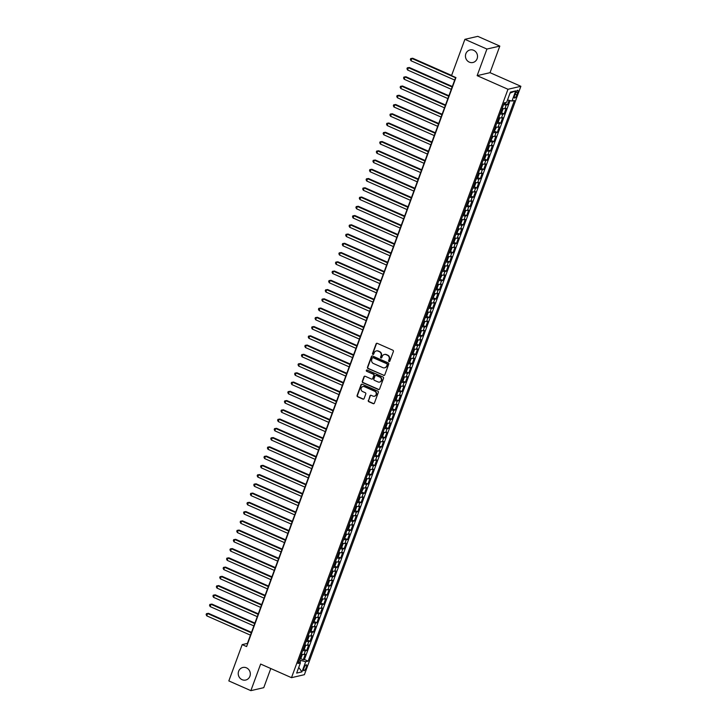 <?xml version="1.0" encoding="UTF-8"?>
<svg xmlns="http://www.w3.org/2000/svg" width="727" height="727" viewBox="0 0 727 727"><rect width="100%" height="100%" fill="white"/><g stroke="black" fill="none" stroke-linecap="round" stroke-linejoin="round"><path stroke-width="1.09" d="M389 361.519A0.691 0.645 -103 0 0 389.836 361.155L393.389 351.505A0.991 0.927 -103 0 0 392.853 350.214L377.286 343.344A0.991 0.927 -103 0 0 376.086 343.862L372.533 353.513A0.691 0.645 -103 0 0 373.296 354.458A0.691 0.645 -103 0 0 373.742 354.049L374.205 352.804A3.162 2.953 -103 0 1 378.04 351.114L379.34 351.686A3.162 2.953 -103 0 1 381.039 355.821L380.575 357.066A0.691 0.645 -103 0 0 381.339 358.011A0.691 0.645 -103 0 0 381.793 357.602L382.248 356.357A3.162 2.953 -103 0 1 386.082 354.667L387.382 355.239A3.162 2.953 -103 0 1 389.081 359.374L388.627 360.619A0.691 0.645 -103 0 0 389 361.519M384.483 354.458A3.162 2.953 -103 0 1 386.437 354.585L387.736 355.158A3.162 2.953 -103 0 1 389.436 359.292L388.972 360.537A0.691 0.645 -103 0 0 389.554 361.492M376.904 343.262A0.991 0.927 -103 0 0 376.432 343.789L372.878 353.431A0.691 0.645 -103 0 0 373.46 354.385M376.441 350.905A3.162 2.953 -103 0 1 378.394 351.041L379.685 351.614A3.162 2.953 -103 0 1 381.384 355.739L380.93 356.984A0.691 0.645 -103 0 0 381.511 357.938M246.453 667.84A6.443 6.025 -103 0 0 238.238 673.166A6.443 6.025 -103 0 0 245.726 680.036A6.443 6.025 -103 0 0 246.453 667.84M473.659 50.299A6.443 6.025 -103 0 0 465.453 55.625A6.443 6.025 -103 0 0 472.932 62.495A6.443 6.025 -103 0 0 473.659 50.299M306.24 667.495A3.226 0.936 113.8 0 0 306.421 664.805A3.226 0.936 113.8 0 0 304.004 668.013A3.226 0.936 113.8 0 0 303.822 670.703A3.226 0.936 113.8 0 0 306.24 667.495M368.289 400.441A0.991 0.927 -103 0 0 368.825 401.731L373.187 403.658A0.991 0.927 -103 0 0 374.387 403.131L378.331 392.416A0.991 0.927 -103 0 0 377.804 391.126L362.228 384.247A0.991 0.927 -103 0 0 361.028 384.774L357.093 395.488A0.991 0.927 -103 0 0 357.62 396.778L362.9 399.114A0.991 0.927 -103 0 0 364.1 398.587L365.781 393.998A0.991 0.927 -103 0 0 365.254 392.707L362.637 391.553A2.644 2.472 -103 0 1 362.937 386.546A2.644 2.472 -103 0 1 364.427 386.691L374.678 391.226A2.644 2.472 -103 0 1 374.378 396.224A2.644 2.472 -103 0 1 372.887 396.079L371.179 395.324A0.991 0.927 -103 0 0 369.979 395.851L368.644 400.359A0.991 0.927 -103 0 0 369.171 401.649L373.542 403.576A0.991 0.927 -103 0 0 373.914 403.658M260.648 664.051L250.86 690.65L228.832 680.917L242.191 644.613L246.598 646.557L455.938 77.589L451.531 75.644L464.898 39.331L486.926 49.054L477.139 75.653L507.982 89.276L291.491 677.673L260.648 664.051M383.583 375.414A0.991 0.927 -103 0 0 384.783 374.887L388.727 364.172A0.991 0.927 -103 0 0 388.191 362.882L372.624 356.012A0.991 0.927 -103 0 0 371.424 356.53L367.48 367.253A0.991 0.927 -103 0 0 368.007 368.544L383.929 375.332A0.991 0.927 -103 0 0 384.31 375.414M383.529 378.294L379.585 389.009A0.991 0.927 -103 0 1 378.385 389.536L362.818 382.656A0.991 0.927 -103 0 1 362.282 381.366L363.973 376.786A0.991 0.927 -103 0 1 365.172 376.259L371.488 379.049A0.991 0.927 -103 0 0 372.687 378.522L373.805 375.477A0.991 0.927 -103 0 0 373.278 374.187L366.699 371.288A0.691 0.645 -103 0 1 366.781 369.979A0.691 0.645 -103 0 1 367.171 370.016L382.993 377.004A0.991 0.927 -103 0 1 383.529 378.294M300.442 658.517L303.268 659.771L305.304 654.218L304.031 654.509L305.395 650.81A4.026 0.818 -159.8 0 1 302.768 650.411M303.85 649.266L306.667 650.511L308.711 644.967L307.439 645.258L308.802 641.559A4.026 0.818 -159.8 0 1 306.167 641.159M307.248 640.014L310.075 641.259L312.11 635.716L310.838 636.007L312.201 632.308A4.026 0.818 -159.8 0 1 309.575 631.908M310.656 630.763L313.473 632.008L315.518 626.465L314.246 626.756L315.609 623.057A4.026 0.818 -159.8 0 1 312.983 622.657M314.055 621.512L316.881 622.757L318.926 617.214L317.654 617.505L319.008 613.806A4.026 0.818 -159.8 0 1 316.381 613.406M317.463 612.261L320.28 613.506L322.325 607.954L321.052 608.254L322.415 604.555A4.026 0.818 -159.8 0 1 319.789 604.155M320.861 603.01L323.688 604.255L325.732 598.703L324.46 599.003L325.823 595.304A4.026 0.818 -159.8 0 1 323.188 594.904M324.269 593.759L327.095 595.004L329.131 589.452L327.859 589.751L329.222 586.044A4.026 0.818 -159.8 0 1 326.596 585.653M327.668 584.508L330.494 585.753L332.539 580.201L331.267 580.5L332.63 576.793A4.026 0.818 -159.8 0 1 329.994 576.402M331.076 575.257L333.902 576.502L335.938 570.949L334.665 571.249L336.028 567.542A4.026 0.818 -159.8 0 1 333.402 567.151M334.484 566.006L337.301 567.251L339.345 561.698L338.073 561.998L339.436 558.291A4.026 0.818 -159.8 0 1 336.81 557.9M337.882 556.755L340.709 558L342.753 552.447L341.481 552.738L342.835 549.039A4.026 0.818 -159.8 0 1 340.209 548.649M341.29 547.504L344.107 548.749L346.152 543.196L344.88 543.487L346.243 539.788A4.026 0.818 -159.8 0 1 343.617 539.398M344.689 538.253L347.515 539.498L349.56 533.945L348.288 534.236L349.651 530.537A4.026 0.818 -159.8 0 1 347.015 530.147M348.097 529.002L350.914 530.247L352.958 524.694L351.686 524.985L353.049 521.286A4.026 0.818 -159.8 0 1 350.423 520.895M351.495 519.75L354.322 520.995L356.366 515.443L355.094 515.734L356.457 512.035A4.026 0.818 -159.8 0 1 353.822 511.644M354.903 510.499L357.729 511.744L359.765 506.192L358.493 506.483L359.856 502.784A4.026 0.818 -159.8 0 1 357.23 502.393M358.311 501.248L361.128 502.493L363.173 496.941L361.901 497.232L363.264 493.533A4.026 0.818 -159.8 0 1 360.637 493.133M361.71 491.997L364.536 493.242L366.581 487.69L365.308 487.981L366.662 484.282A4.026 0.818 -159.8 0 1 364.036 483.882M365.118 482.737L367.935 483.991L369.979 478.439L368.707 478.729L370.07 475.031A4.026 0.818 -159.8 0 1 367.444 474.631M368.516 473.486L371.343 474.74L373.387 469.188L372.115 469.478L373.478 465.78A4.026 0.818 -159.8 0 1 370.843 465.38M371.924 464.235L374.741 465.489L376.786 459.937L375.514 460.227L376.877 456.529A4.026 0.818 -159.8 0 1 374.251 456.129M375.323 454.984L378.149 456.229L380.194 450.685L378.921 450.976L380.285 447.278A4.026 0.818 -159.8 0 1 377.649 446.878M378.731 445.733L381.557 446.978L383.592 441.434L382.32 441.725L383.683 438.027A4.026 0.818 -159.8 0 1 381.057 437.627M382.138 436.482L384.956 437.727L387 432.183L385.728 432.474L387.091 428.776A4.026 0.818 -159.8 0 1 384.465 428.376M385.537 427.231L388.363 428.476L390.408 422.923L389.136 423.223L390.49 419.524A4.026 0.818 -159.8 0 1 387.864 419.125M388.945 417.98L391.762 419.225L393.807 413.672L392.535 413.972L393.898 410.273A4.026 0.818 -159.8 0 1 391.271 409.874M392.344 408.728L395.17 409.973L397.215 404.421L395.942 404.721L397.305 401.013A4.026 0.818 -159.8 0 1 394.67 400.622M395.752 399.477L398.569 400.722L400.613 395.17L399.341 395.47L400.704 391.762A4.026 0.818 -159.8 0 1 398.078 391.371M399.15 390.226L401.976 391.471L404.021 385.919L402.749 386.219L404.112 382.511A4.026 0.818 -159.8 0 1 401.477 382.12M402.558 380.975L405.384 382.22L407.42 376.668L406.148 376.968L407.511 373.26A4.026 0.818 -159.8 0 1 404.884 372.869M405.966 371.724L408.783 372.969L410.828 367.417L409.555 367.717L410.919 364.009A4.026 0.818 -159.8 0 1 408.292 363.618M409.365 362.473L412.191 363.718L414.226 358.166L412.963 358.456L414.317 354.758A4.026 0.818 -159.8 0 1 411.691 354.367M412.772 353.222L415.59 354.467L417.634 348.915L416.362 349.205L417.725 345.507A4.026 0.818 -159.8 0 1 415.099 345.116M416.171 343.971L418.997 345.216L421.042 339.663L419.77 339.954L421.133 336.256A4.026 0.818 -159.8 0 1 418.498 335.865M419.579 334.72L422.396 335.965L424.441 330.412L423.169 330.703L424.532 327.005A4.026 0.818 -159.8 0 1 421.905 326.614M422.978 325.469L425.804 326.714L427.849 321.161L426.576 321.452L427.939 317.754A4.026 0.818 -159.8 0 1 425.304 317.363M426.385 316.218L429.212 317.463L431.247 311.91L429.975 312.201L431.338 308.502A4.026 0.818 -159.8 0 1 428.712 308.103M429.793 306.967L432.61 308.212L434.655 302.659L433.383 302.95L434.746 299.251A4.026 0.818 -159.8 0 1 432.12 298.852M433.192 297.707L436.018 298.961L438.054 293.408L436.791 293.699L438.145 290A4.026 0.818 -159.8 0 1 435.518 289.6M436.6 288.455L439.417 289.709L441.462 284.157L440.189 284.448L441.553 280.749A4.026 0.818 -159.8 0 1 438.926 280.349M439.999 279.204L442.825 280.458L444.869 274.906L443.597 275.197L444.96 271.498A4.026 0.818 -159.8 0 1 442.325 271.098M443.406 269.953L446.224 271.198L448.268 265.655L446.996 265.946L448.359 262.247A4.026 0.818 -159.8 0 1 445.733 261.847M446.805 260.702L449.631 261.947L451.676 256.404L450.404 256.695L451.767 252.996A4.026 0.818 -159.8 0 1 449.132 252.596M450.213 251.451L453.039 252.696L455.075 247.153L453.802 247.444L455.166 243.745A4.026 0.818 -159.8 0 1 452.539 243.345M453.621 242.2L456.438 243.445L458.483 237.893L457.21 238.192L458.573 234.494A4.026 0.818 -159.8 0 1 455.947 234.094M457.019 232.949L459.846 234.194L461.881 228.641L460.618 228.941L461.972 225.243A4.026 0.818 -159.8 0 1 459.346 224.843M460.427 223.698L463.244 224.943L465.289 219.39L464.017 219.69L465.38 215.992A4.026 0.818 -159.8 0 1 462.754 215.592M463.826 214.447L466.652 215.692L468.697 210.139L467.425 210.439L468.779 206.732A4.026 0.818 -159.8 0 1 466.152 206.341M467.234 205.196L470.051 206.441L472.096 200.888L470.823 201.188L472.186 197.48A4.026 0.818 -159.8 0 1 469.56 197.09M470.633 195.945L473.459 197.19L475.503 191.637L474.231 191.937L475.594 188.229A4.026 0.818 -159.8 0 1 472.959 187.839M474.04 186.694L476.867 187.939L478.902 182.386L477.63 182.686L478.993 178.978A4.026 0.818 -159.8 0 1 476.367 178.588M477.448 177.443L480.265 178.688L482.31 173.135L481.038 173.426L482.401 169.727A4.026 0.818 -159.8 0 1 479.775 169.336M480.847 168.191L483.673 169.436L485.709 163.884L484.446 164.175L485.8 160.476A4.026 0.818 -159.8 0 1 483.173 160.085M484.255 158.94L487.072 160.185L489.117 154.633L487.844 154.924L489.207 151.225A4.026 0.818 -159.8 0 1 486.581 150.834M487.653 149.689L490.48 150.934L492.524 145.382L491.252 145.673L492.606 141.974A4.026 0.818 -159.8 0 1 489.98 141.583M491.061 140.438L493.878 141.683L495.923 136.131L494.651 136.422L496.014 132.723A4.026 0.818 -159.8 0 1 493.388 132.332M494.46 131.187L497.286 132.432L499.331 126.88L498.059 127.17L499.422 123.472A4.026 0.818 -159.8 0 1 496.786 123.081M497.868 121.936L500.694 123.181L502.73 117.629L501.457 117.919L502.82 114.221A4.026 0.818 -159.8 0 1 500.194 113.821M501.276 112.676L504.093 113.93L506.137 108.378L504.865 108.668A4.026 0.818 -159.8 0 1 502.239 108.278M515.461 93.392L514.707 95.428A3.117 0.909 113.8 0 0 514.525 98.027A3.117 0.909 113.8 0 0 516.87 94.928L517.615 92.892A3.117 0.909 113.8 0 0 517.797 90.284A3.117 0.909 113.8 0 0 515.461 93.392M507.982 89.276L520.877 86.295L304.386 674.692L291.491 677.673M303.268 659.771L304.431 659.498L308.13 661.134L514.407 100.49L511.972 101.053L507.537 99.935M308.13 661.134L305.694 661.697L301.95 671.875L296.652 673.093L300.396 662.915L297.961 663.478L504.238 102.843L506.674 102.28L510.418 92.102L515.716 90.875L511.972 101.053M504.674 103.425L507.501 104.679L506.228 104.97A4.026 0.818 -159.8 0 1 503.602 104.57M504.093 113.93L502.82 114.221M500.694 123.181L499.422 123.472M497.286 132.432L496.014 132.723M493.878 141.683L492.606 141.974M490.48 150.934L489.207 151.225M487.072 160.185L485.8 160.476M483.673 169.436L482.401 169.727M480.265 178.688L478.993 178.978M476.867 187.939L475.594 188.229M473.459 197.19L472.186 197.48M470.051 206.441L468.779 206.732M466.652 215.692L465.38 215.992M463.244 224.943L461.972 225.243M459.846 234.194L458.573 234.494M456.438 243.445L455.166 243.745M453.039 252.696L451.767 252.996M449.631 261.947L448.359 262.247M446.224 271.198L444.96 271.498M442.825 280.458L441.553 280.749M439.417 289.709L438.145 290M436.018 298.961L434.746 299.251M432.61 308.212L431.338 308.502M429.212 317.463L427.939 317.754M425.804 326.714L424.532 327.005M422.396 335.965L421.133 336.256M418.997 345.216L417.725 345.507M415.59 354.467L414.317 354.758M412.191 363.718L410.919 364.009M408.783 372.969L407.511 373.26M405.384 382.22L404.112 382.511M401.976 391.471L400.704 391.762M398.569 400.722L397.305 401.013M395.17 409.973L393.898 410.273M391.762 419.225L390.49 419.524M388.363 428.476L387.091 428.776M384.956 437.727L383.683 438.027M381.557 446.978L380.285 447.278M378.149 456.229L376.877 456.529M374.741 465.489L373.478 465.78M371.343 474.74L370.07 475.031M367.935 483.991L366.662 484.282M364.536 493.242L363.264 493.533M361.128 502.493L359.856 502.784M357.729 511.744L356.457 512.035M354.322 520.995L353.049 521.286M350.914 530.247L349.651 530.537M347.515 539.498L346.243 539.788M344.107 548.749L342.835 549.039M340.709 558L339.436 558.291M337.301 567.251L336.028 567.542M333.902 576.502L332.63 576.793M330.494 585.753L329.222 586.044M327.095 595.004L325.823 595.304M323.688 604.255L322.415 604.555M320.28 613.506L319.008 613.806M316.881 622.757L315.609 623.057M313.473 632.008L312.201 632.308M310.075 641.259L308.802 641.559M306.667 650.511L305.395 650.81M304.431 659.498L510.072 100.58M507.501 104.679L509.1 100.335M299.997 662.57L300.778 660.461L299.306 659.816M477.139 75.653L490.025 72.673L499.812 46.083L486.926 49.054M499.812 46.083L477.784 36.35L464.898 39.331M250.86 690.65L263.756 687.669L270.798 668.531M490.025 72.673L520.877 86.295M455.647 77.453L247.416 643.404L242.191 644.613M498.831 117.529A4.026 0.818 20.2 0 0 501.457 117.919M495.432 126.78A4.026 0.818 20.2 0 0 498.059 127.17M492.025 136.031A4.026 0.818 20.2 0 0 494.651 136.422M488.617 145.282A4.026 0.818 20.2 0 0 491.252 145.673M485.218 154.533A4.026 0.818 20.2 0 0 487.844 154.924M481.81 163.784A4.026 0.818 20.2 0 0 484.446 164.175M478.411 173.035A4.026 0.818 20.2 0 0 481.038 173.426M475.004 182.286A4.026 0.818 20.2 0 0 477.63 182.686M471.605 191.537A4.026 0.818 20.2 0 0 474.231 191.937M468.197 200.788A4.026 0.818 20.2 0 0 470.823 201.188M464.789 210.039A4.026 0.818 20.2 0 0 467.425 210.439M461.391 219.29A4.026 0.818 20.2 0 0 464.017 219.69M457.983 228.542A4.026 0.818 20.2 0 0 460.618 228.941M454.584 237.793A4.026 0.818 20.2 0 0 457.21 238.192M451.176 247.044A4.026 0.818 20.2 0 0 453.802 247.444M447.777 256.295A4.026 0.818 20.2 0 0 450.404 256.695M444.37 265.546A4.026 0.818 20.2 0 0 446.996 265.946M440.962 274.806A4.026 0.818 20.2 0 0 443.597 275.197M437.563 284.057A4.026 0.818 20.2 0 0 440.189 284.448M434.155 293.308A4.026 0.818 20.2 0 0 436.791 293.699M430.757 302.559A4.026 0.818 20.2 0 0 433.383 302.95M427.349 311.81A4.026 0.818 20.2 0 0 429.975 312.201M423.95 321.061A4.026 0.818 20.2 0 0 426.576 321.452M420.542 330.312A4.026 0.818 20.2 0 0 423.169 330.703M417.134 339.564A4.026 0.818 20.2 0 0 419.77 339.954M413.736 348.815A4.026 0.818 20.2 0 0 416.362 349.205M410.328 358.066A4.026 0.818 20.2 0 0 412.963 358.456M406.929 367.317A4.026 0.818 20.2 0 0 409.555 367.717M403.521 376.568A4.026 0.818 20.2 0 0 406.148 376.968M400.123 385.819A4.026 0.818 20.2 0 0 402.749 386.219M396.715 395.07A4.026 0.818 20.2 0 0 399.341 395.47M393.307 404.321A4.026 0.818 20.2 0 0 395.942 404.721M389.908 413.572A4.026 0.818 20.2 0 0 392.535 413.972M386.5 422.823A4.026 0.818 20.2 0 0 389.136 423.223M383.102 432.074A4.026 0.818 20.2 0 0 385.728 432.474M379.694 441.325A4.026 0.818 20.2 0 0 382.32 441.725M376.295 450.576A4.026 0.818 20.2 0 0 378.921 450.976M372.887 459.827A4.026 0.818 20.2 0 0 375.514 460.227M369.48 469.088A4.026 0.818 20.2 0 0 372.115 469.478M366.081 478.339A4.026 0.818 20.2 0 0 368.707 478.729M362.673 487.59A4.026 0.818 20.2 0 0 365.308 487.981M359.274 496.841A4.026 0.818 20.2 0 0 361.901 497.232M355.866 506.092A4.026 0.818 20.2 0 0 358.493 506.483M352.468 515.343A4.026 0.818 20.2 0 0 355.094 515.734M349.06 524.594A4.026 0.818 20.2 0 0 351.686 524.985M345.652 533.845A4.026 0.818 20.2 0 0 348.288 534.236M342.253 543.096A4.026 0.818 20.2 0 0 344.88 543.487M338.846 552.347A4.026 0.818 20.2 0 0 341.481 552.738M335.447 561.598A4.026 0.818 20.2 0 0 338.073 561.998M332.039 570.849A4.026 0.818 20.2 0 0 334.665 571.249M328.64 580.101A4.026 0.818 20.2 0 0 331.267 580.5M325.233 589.352A4.026 0.818 20.2 0 0 327.859 589.751M321.834 598.603A4.026 0.818 20.2 0 0 324.46 599.003M318.426 607.854A4.026 0.818 20.2 0 0 321.052 608.254M315.018 617.105A4.026 0.818 20.2 0 0 317.654 617.505M311.619 626.356A4.026 0.818 20.2 0 0 314.246 626.756M308.212 635.607A4.026 0.818 20.2 0 0 310.838 636.007M304.813 644.858A4.026 0.818 20.2 0 0 307.439 645.258M300.396 662.915L298.715 661.434M301.405 654.118A4.026 0.818 20.2 0 0 304.031 654.509M300.778 660.461L305.694 661.697M510.054 93.101L515.716 90.875M301.95 671.875L298.742 667.422M372.242 355.93A0.991 0.927 -103 0 0 371.77 356.457L367.826 367.171A0.991 0.927 -103 0 0 368.362 368.462L383.929 375.332M387.146 364.636A0.691 0.645 -103 0 0 386.773 363.736L373.105 357.702A0.691 0.645 -103 0 0 372.269 358.066L371.779 359.383A3.162 2.953 -103 0 0 373.478 363.509L382.82 367.635A3.162 2.953 -103 0 0 386.664 365.954L387.491 364.554A0.691 0.645 -103 0 0 387.118 363.654L386.773 363.736M372.896 357.648A0.691 0.645 -103 0 1 373.451 357.62L387.118 363.654M384.774 367.771A3.162 2.953 -103 0 0 387.009 365.872L386.664 365.954M387.491 364.554L387.009 365.872M364.79 376.177A0.991 0.927 -103 0 0 364.318 376.704L362.637 381.293A0.991 0.927 -103 0 0 363.164 382.584L378.731 389.454A0.991 0.927 -103 0 0 379.112 389.536M372.215 379.04A0.991 0.927 -103 0 0 373.033 378.44L374.151 375.396A0.991 0.927 -103 0 0 373.623 374.105L366.699 371.288M366.962 369.961A0.691 0.645 -103 0 0 367.044 371.206M378.04 381.939A2.644 2.472 -103 0 0 381.411 379.758A2.644 2.472 -103 0 0 379.83 377.086L376.213 375.486A0.991 0.927 -103 0 0 375.014 376.013L373.896 379.058A0.991 0.927 -103 0 0 374.423 380.348L378.04 381.939M379.703 382.038A2.644 2.472 -103 0 0 380.176 377.004L379.83 377.086M375.841 375.414A0.991 0.927 -103 0 1 376.568 375.405L380.176 377.004M370.797 395.252A0.991 0.927 -103 0 0 370.325 395.77L368.644 400.359M374.55 396.179A2.644 2.472 -103 0 0 375.023 391.144L374.678 391.226M363.109 386.519A2.644 2.472 -103 0 1 364.772 386.619L375.023 391.144M361.855 384.174A0.991 0.927 -103 0 0 361.383 384.692L357.439 395.415A0.991 0.927 -103 0 0 357.966 396.697L363.246 399.032A0.991 0.927 -103 0 0 363.627 399.105M505.41 102.571L504.32 103.797A2.672 0.545 -159.8 0 1 503.884 103.807M451.612 75.426L412.709 58.251L411.845 58.451L410.991 60.759L454.693 80.061M455.538 77.744L411.845 58.451L410.7 58.578L412.709 58.251M410.991 60.759L410.364 59.505L410.7 58.578M500.476 113.058A2.672 0.545 -159.8 0 0 500.912 113.049L501.957 111.967L502.975 109.186L502.621 108.423A2.672 0.545 -159.8 0 1 502.175 108.432M452.321 86.495L409.31 67.502L408.438 67.702L407.583 70.01L451.285 89.312M501.121 111.304A2.672 0.545 20.2 0 0 501.194 111.304L501.603 110.195A2.672 0.545 -159.8 0 1 501.53 110.195M452.139 86.995L408.438 67.702L407.302 67.829L409.31 67.502M407.583 70.01L406.956 68.756L407.302 67.829M497.068 122.309A2.672 0.545 -159.8 0 0 497.513 122.3L498.549 121.218L499.567 118.437L499.222 117.701A2.672 0.545 -159.8 0 1 498.777 117.683M497.541 122.272L498.94 117.556M448.922 95.746L405.902 76.753L405.03 76.953L404.185 79.261L447.877 98.563M497.786 120.555L497.722 120.528A2.672 0.545 20.2 0 0 497.786 120.555L498.195 119.446A2.672 0.545 -159.8 0 1 498.131 119.446M448.732 96.246L405.03 76.953L403.894 77.08L405.902 76.753M404.185 79.261L403.558 78.007L403.894 77.08M493.669 131.56A2.672 0.545 -159.8 0 0 494.106 131.551L496.168 127.698L495.814 126.925A2.672 0.545 -159.8 0 1 495.369 126.934M445.515 104.997L402.504 86.004L401.631 86.204L400.777 88.512L444.479 107.814M494.315 129.806A2.672 0.545 20.2 0 0 494.387 129.806L494.796 128.697A2.672 0.545 -159.8 0 1 494.723 128.697M445.333 105.497L401.631 86.204L400.486 86.331L402.504 86.004M400.777 88.512L400.15 87.258L400.486 86.331M490.262 140.811A2.672 0.545 -159.8 0 0 490.707 140.811L492.761 136.949L492.406 136.176A2.672 0.545 -159.8 0 1 491.97 136.185M442.107 114.248L399.096 95.255L398.223 95.455L397.378 97.763L441.071 117.065M490.979 139.057L490.916 139.03A2.672 0.545 20.2 0 0 490.979 139.057L491.388 137.948A2.672 0.545 -159.8 0 1 491.316 137.948M441.925 114.748L398.223 95.455L397.087 95.582L399.096 95.255M397.378 97.763L396.742 96.509L397.087 95.582M486.863 150.062A2.672 0.545 -159.8 0 0 487.299 150.062L488.335 148.971L489.362 146.2L489.007 145.455A2.672 0.545 -159.8 0 1 488.562 145.436M487.326 150.035L488.735 145.309M438.708 123.499L395.697 104.506L394.825 104.706L393.97 107.014L437.672 126.316M487.508 148.308A2.672 0.545 20.2 0 0 487.581 148.308L487.99 147.199A2.672 0.545 -159.8 0 1 487.917 147.199M438.517 123.999L394.825 104.706L393.68 104.833L395.697 104.506M393.97 107.014L393.343 105.76L393.68 104.833M483.455 159.313A2.672 0.545 -159.8 0 0 483.9 159.313L484.936 158.222L485.954 155.451L485.6 154.687A2.672 0.545 -159.8 0 1 485.154 154.687M435.3 132.75L392.289 113.757L391.417 113.957L390.563 116.265L434.264 135.567M484.1 157.559A2.672 0.545 20.2 0 0 484.173 157.568L484.582 156.45A2.672 0.545 -159.8 0 1 484.509 156.45M435.119 133.259L391.417 113.957L390.281 114.084L392.289 113.757M390.563 116.265L389.936 115.011L390.281 114.084M480.056 168.564A2.672 0.545 -159.8 0 0 480.492 168.564L481.528 167.474L482.555 164.702L482.201 163.957A2.672 0.545 -159.8 0 1 481.756 163.939M480.52 168.537L481.928 163.811M431.902 142.001L388.881 123.008L388.018 123.208L387.164 125.526L430.866 144.818M480.701 166.81A2.672 0.545 20.2 0 0 480.765 166.819L481.174 165.701A2.672 0.545 -159.8 0 1 481.11 165.701M431.711 142.51L388.018 123.208L386.873 123.336L388.881 123.008M387.164 125.526L386.537 124.262L386.873 123.336M476.648 177.815A2.672 0.545 -159.8 0 0 477.085 177.815L478.13 176.725L479.148 173.953L478.793 173.19A2.672 0.545 -159.8 0 1 478.348 173.19M428.494 151.252L385.483 132.259L384.61 132.459L383.756 134.777L427.458 154.069M477.294 176.061A2.672 0.545 20.2 0 0 477.366 176.07L477.775 174.953A2.672 0.545 -159.8 0 1 477.703 174.953M428.312 151.761L384.61 132.459L383.474 132.587L385.483 132.259M383.756 134.777L383.129 133.514L383.474 132.587M473.241 187.066A2.672 0.545 -159.8 0 0 473.686 187.066L474.722 185.976L475.74 183.204L475.385 182.441A2.672 0.545 -159.8 0 1 474.949 182.441M425.095 160.503L382.075 141.511L381.202 141.71L380.357 144.028L424.05 163.321M473.959 185.321L473.895 185.294A2.672 0.545 20.2 0 0 473.959 185.321L474.367 184.213A2.672 0.545 -159.8 0 1 474.304 184.204M424.904 161.012L381.202 141.71L380.067 141.838L382.075 141.511M380.357 144.028L379.73 142.765L380.067 141.838M469.842 196.326A2.672 0.545 -159.8 0 0 470.278 196.317L471.314 195.227L472.341 192.455L471.996 191.71A2.672 0.545 -159.8 0 1 471.541 191.701M470.305 196.29L471.714 191.574M421.687 169.755L378.676 150.762L377.804 150.962L376.95 153.279L420.651 172.572M470.56 194.572L470.496 194.545A2.672 0.545 20.2 0 0 470.56 194.572L470.969 193.464A2.672 0.545 -159.8 0 1 470.896 193.455M421.506 170.263L377.804 150.962L376.659 151.089L378.676 150.762M376.95 153.279L376.322 152.016L376.659 151.089M466.434 205.577A2.672 0.545 -159.8 0 0 466.879 205.568L467.915 204.478L468.933 201.706L468.579 200.943A2.672 0.545 -159.8 0 1 468.143 200.952M418.279 179.006L375.268 160.013L374.396 160.213L373.551 162.53L417.243 181.823M467.079 203.814A2.672 0.545 20.2 0 0 467.152 203.824L467.561 202.715A2.672 0.545 -159.8 0 1 467.488 202.706M418.098 179.514L374.396 160.213L373.26 160.34L375.268 160.013M373.551 162.53L372.915 161.267L373.26 160.34M463.035 214.828A2.672 0.545 -159.8 0 0 463.472 214.819L464.508 213.729L465.534 210.957L465.18 210.212A2.672 0.545 -159.8 0 1 464.735 210.203M463.499 214.792L464.907 210.076M414.881 188.257L371.87 169.264L370.997 169.464L370.143 171.781L413.845 191.074M463.753 213.075L463.69 213.047A2.672 0.545 20.2 0 0 463.753 213.075L464.162 211.966A2.672 0.545 -159.8 0 1 464.09 211.957M414.69 188.766L370.997 169.464L369.852 169.591L371.87 169.264M370.143 171.781L369.516 170.518L369.852 169.591M459.628 224.08A2.672 0.545 -159.8 0 0 460.073 224.07L461.109 222.98L462.127 220.208L461.781 219.463A2.672 0.545 -159.8 0 1 461.327 219.454M460.091 224.043L461.5 219.327M411.473 197.508L368.462 178.515L367.589 178.715L366.735 181.032L410.437 200.325M460.273 222.317A2.672 0.545 20.2 0 0 460.345 222.326L460.754 221.217A2.672 0.545 -159.8 0 1 460.682 221.208M411.291 198.017L367.589 178.715L366.453 178.842L368.462 178.515M366.735 181.032L366.108 179.769L366.453 178.842M456.229 233.331A2.672 0.545 -159.8 0 0 456.665 233.322L458.728 229.459L458.364 228.696A2.672 0.545 -159.8 0 1 457.928 228.705M408.074 206.759L365.054 187.766L364.191 187.966L363.336 190.283L407.038 209.576M456.938 231.577L456.883 231.549A2.672 0.545 20.2 0 0 456.938 231.577L457.347 230.468A2.672 0.545 -159.8 0 1 457.283 230.459M407.883 207.268L364.191 187.966L363.046 188.093L365.054 187.766M363.336 190.283L362.709 189.02L363.046 188.093M452.821 242.582A2.672 0.545 -159.8 0 0 453.257 242.573L454.302 241.491L455.32 238.71L454.975 237.965A2.672 0.545 -159.8 0 1 454.52 237.956M453.284 242.545L454.693 237.829M404.666 216.019L361.655 197.017L360.783 197.217L359.929 199.534L403.63 218.827M453.539 240.828L453.475 240.801A2.672 0.545 20.2 0 0 453.539 240.828L453.948 239.719A2.672 0.545 -159.8 0 1 453.875 239.71M404.485 216.519L360.783 197.217L359.647 197.344L361.655 197.017M359.929 199.534L359.302 198.271L359.647 197.344M449.413 251.833A2.672 0.545 -159.8 0 0 449.859 251.824L450.894 250.742L451.912 247.962L451.558 247.198A2.672 0.545 -159.8 0 1 451.122 247.207M401.268 225.27L358.247 206.268L357.375 206.468L356.53 208.785L400.232 228.087M450.068 250.07A2.672 0.545 20.2 0 0 450.131 250.079L450.54 248.97A2.672 0.545 -159.8 0 1 450.476 248.961M401.077 225.77L357.375 206.468L356.239 206.595L358.247 206.268M356.53 208.785L355.903 207.522L356.239 206.595M446.014 261.084A2.672 0.545 -159.8 0 0 446.451 261.075L447.487 259.993L448.514 257.213L448.168 256.467A2.672 0.545 -159.8 0 1 447.714 256.458M446.478 261.048L447.887 256.331M397.86 234.521L354.849 215.519L353.976 215.728L353.122 218.036L396.824 237.338M446.732 259.33L446.669 259.303A2.672 0.545 20.2 0 0 446.732 259.33L447.141 258.221A2.672 0.545 -159.8 0 1 447.069 258.212M397.678 235.021L353.976 215.728L352.831 215.855L354.849 215.519M353.122 218.036L352.495 216.773L352.831 215.855M442.607 270.335A2.672 0.545 -159.8 0 0 443.052 270.326L444.088 269.244L445.106 266.464L444.76 265.718A2.672 0.545 -159.8 0 1 444.315 265.709M443.079 270.299L444.479 265.582M394.452 243.772L351.441 224.77L350.568 224.979L349.723 227.287L393.416 246.589M443.252 268.581A2.672 0.545 20.2 0 0 443.325 268.581L443.734 267.472A2.672 0.545 -159.8 0 1 443.661 267.463M394.27 244.272L350.568 224.979L349.433 225.106L351.441 224.77M349.723 227.287L349.087 226.024L349.433 225.106M439.208 279.586A2.672 0.545 -159.8 0 0 439.644 279.577L441.707 275.715L441.344 274.951A2.672 0.545 -159.8 0 1 440.907 274.96M391.053 253.023L348.042 234.021L347.17 234.23L346.316 236.539L390.017 255.84M439.853 277.832A2.672 0.545 20.2 0 0 439.926 277.832L440.335 276.723A2.672 0.545 -159.8 0 1 440.262 276.714M390.862 253.523L347.17 234.23L346.025 234.358L348.042 234.021M346.316 236.539L345.688 235.275L346.025 234.358M435.8 288.837A2.672 0.545 -159.8 0 0 436.245 288.828L437.281 287.747L438.299 284.966L437.945 284.202A2.672 0.545 -159.8 0 1 437.5 284.212M387.645 262.274L344.634 243.281L343.762 243.481L342.908 245.79L386.61 265.091M436.445 287.083A2.672 0.545 20.2 0 0 436.518 287.083L436.927 285.975A2.672 0.545 -159.8 0 1 436.854 285.965M387.464 262.774L343.762 243.481L342.626 243.609L344.634 243.281M342.908 245.79L342.281 244.536L342.626 243.609M432.401 298.088A2.672 0.545 -159.8 0 0 432.838 298.079L434.9 294.217L434.537 293.454A2.672 0.545 -159.8 0 1 434.101 293.463M384.247 271.525L341.227 252.533L340.363 252.732L339.509 255.041L383.211 274.343M433.047 296.334A2.672 0.545 20.2 0 0 433.119 296.334L433.519 295.226A2.672 0.545 -159.8 0 1 433.456 295.217M384.056 272.025L340.363 252.732L339.218 252.86L341.227 252.533M339.509 255.041L338.882 253.787L339.218 252.86M428.994 307.339A2.672 0.545 -159.8 0 0 429.43 307.33L430.475 306.249L431.493 303.468L431.147 302.723A2.672 0.545 -159.8 0 1 430.693 302.714M429.457 307.303L430.866 302.586M380.839 280.776L337.828 261.784L336.955 261.984L336.101 264.292L379.803 283.594M429.712 305.585L429.648 305.558A2.672 0.545 20.2 0 0 429.712 305.585L430.12 304.477A2.672 0.545 -159.8 0 1 430.048 304.477M380.657 281.276L336.955 261.984L335.819 262.111L337.828 261.784M336.101 264.292L335.474 263.038L335.819 262.111M425.586 316.59A2.672 0.545 -159.8 0 0 426.031 316.581L427.067 315.5L428.085 312.728L427.74 311.983A2.672 0.545 -159.8 0 1 427.294 311.965M426.058 316.554L427.458 311.838M377.44 290.028L334.42 271.035L333.548 271.235L332.702 273.543L376.404 292.845M426.24 314.836A2.672 0.545 20.2 0 0 426.304 314.836L426.713 313.728A2.672 0.545 -159.8 0 1 426.649 313.728M377.249 290.527L333.548 271.235L332.412 271.362L334.42 271.035M332.702 273.543L332.075 272.289L332.412 271.362M422.187 325.841A2.672 0.545 -159.8 0 0 422.623 325.832L423.668 324.751L424.686 321.979L424.332 321.207A2.672 0.545 -159.8 0 1 423.886 321.216M374.032 299.279L331.021 280.286L330.149 280.486L329.295 282.794L372.996 302.096M422.832 324.088A2.672 0.545 20.2 0 0 422.905 324.088L423.314 322.979A2.672 0.545 -159.8 0 1 423.241 322.979M373.851 299.778L330.149 280.486L329.004 280.613L331.021 280.286M329.295 282.794L328.668 281.54L329.004 280.613M418.779 335.092A2.672 0.545 -159.8 0 0 419.225 335.092L420.261 334.002L421.278 331.23L420.933 330.485A2.672 0.545 -159.8 0 1 420.488 330.467M419.252 335.065L420.651 330.34M370.625 308.53L327.613 289.537L326.741 289.737L325.896 292.045L369.589 311.347M419.497 333.339L419.434 333.311A2.672 0.545 20.2 0 0 419.497 333.339L419.906 332.23A2.672 0.545 -159.8 0 1 419.833 332.23M370.443 309.03L326.741 289.737L325.605 289.864L327.613 289.537M325.896 292.045L325.26 290.791L325.605 289.864M415.381 344.344A2.672 0.545 -159.8 0 0 415.817 344.344L416.853 343.253L417.88 340.481L417.534 339.736A2.672 0.545 -159.8 0 1 417.08 339.718M415.844 344.316L417.253 339.591M367.226 317.781L324.215 298.788L323.342 298.988L322.488 301.296L366.19 320.598M416.026 342.59A2.672 0.545 20.2 0 0 416.098 342.599L416.507 341.481A2.672 0.545 -159.8 0 1 416.435 341.481M367.035 318.29L323.342 298.988L322.197 299.115L324.215 298.788M322.488 301.296L321.861 300.042L322.197 299.115M411.973 353.595A2.672 0.545 -159.8 0 0 412.418 353.595L413.454 352.504L414.472 349.732L414.117 348.969A2.672 0.545 -159.8 0 1 413.672 348.969M363.818 327.032L320.807 308.039L319.935 308.239L319.08 310.556L362.782 329.849M412.691 351.85L412.627 351.823A2.672 0.545 20.2 0 0 412.691 351.85L413.1 350.732A2.672 0.545 -159.8 0 1 413.027 350.732M363.636 327.541L319.935 308.239L318.799 308.366L320.807 308.039M319.08 310.556L318.453 309.293L318.799 308.366M408.574 362.846A2.672 0.545 -159.8 0 0 409.01 362.846L410.046 361.755L411.073 358.984L410.719 358.238A2.672 0.545 -159.8 0 1 410.273 358.22M409.037 362.818L410.446 358.102M360.419 336.283L317.399 317.29L316.536 317.49L315.682 319.807L359.383 339.1M409.292 361.101L409.228 361.074A2.672 0.545 20.2 0 0 409.292 361.101L409.692 359.983A2.672 0.545 -159.8 0 1 409.628 359.983M360.228 336.792L316.536 317.49L315.391 317.617L317.399 317.29M315.682 319.807L315.055 318.544L315.391 317.617M405.166 372.097A2.672 0.545 -159.8 0 0 405.602 372.097L406.647 371.006L407.665 368.235L407.311 367.471A2.672 0.545 -159.8 0 1 406.866 367.471M357.012 345.534L314 326.541L313.128 326.741L312.274 329.058L355.976 348.351M405.811 370.343A2.672 0.545 20.2 0 0 405.884 370.352L406.293 369.243A2.672 0.545 -159.8 0 1 406.22 369.234M356.83 346.043L313.128 326.741L311.992 326.868L314 326.541M312.274 329.058L311.647 327.795L311.992 326.868M401.758 381.357A2.672 0.545 -159.8 0 0 402.204 381.348L403.24 380.257L404.257 377.486L403.912 376.74A2.672 0.545 -159.8 0 1 403.467 376.731M402.231 381.321L403.63 376.604M353.613 354.785L310.593 335.792L309.72 335.992L308.875 338.309L352.577 357.602M402.413 379.594A2.672 0.545 20.2 0 0 402.476 379.603L402.885 378.494A2.672 0.545 -159.8 0 1 402.822 378.485M353.422 355.294L309.72 335.992L308.584 336.119L310.593 335.792M308.875 338.309L308.248 337.046L308.584 336.119M398.36 390.608A2.672 0.545 -159.8 0 0 398.796 390.599L399.841 389.508L400.859 386.737L400.504 385.973A2.672 0.545 -159.8 0 1 400.059 385.982M350.205 364.036L307.194 345.043L306.321 345.243L305.467 347.561L349.169 366.853M399.005 388.845A2.672 0.545 20.2 0 0 399.078 388.854L399.486 387.745A2.672 0.545 -159.8 0 1 399.414 387.736M350.023 364.545L306.321 345.243L305.176 345.37L307.194 345.043M305.467 347.561L304.84 346.297L305.176 345.37M394.952 399.859A2.672 0.545 -159.8 0 0 395.397 399.85L396.433 398.76L397.451 395.988L397.096 395.224A2.672 0.545 -159.8 0 1 396.66 395.234M346.797 373.287L303.786 354.294L302.914 354.494L302.068 356.812L345.761 376.104M395.597 398.096A2.672 0.545 20.2 0 0 395.67 398.105L396.079 396.997A2.672 0.545 -159.8 0 1 396.006 396.987M346.615 373.796L302.914 354.494L301.778 354.622L303.786 354.294M302.068 356.812L301.432 355.548L301.778 354.622M391.553 409.11A2.672 0.545 -159.8 0 0 391.989 409.101L394.052 405.239L393.689 404.476A2.672 0.545 -159.8 0 1 393.252 404.485M343.398 382.538L300.387 363.545L299.515 363.745L298.661 366.063L342.362 385.355M392.271 407.356L392.207 407.329A2.672 0.545 20.2 0 0 392.271 407.356L392.68 406.248A2.672 0.545 -159.8 0 1 392.607 406.239M343.208 383.047L299.515 363.745L298.37 363.873L300.387 363.545M298.661 366.063L298.034 364.8L298.37 363.873M388.145 418.361A2.672 0.545 -159.8 0 0 388.591 418.352L389.627 417.262L390.644 414.49L390.29 413.727A2.672 0.545 -159.8 0 1 389.845 413.736M339.991 391.789L296.979 372.797L296.107 372.996L295.262 375.314L338.955 394.607M388.791 416.598A2.672 0.545 20.2 0 0 388.863 416.607L389.272 415.499A2.672 0.545 -159.8 0 1 389.199 415.49M339.809 392.298L296.107 372.996L294.971 373.124L296.979 372.797M295.262 375.314L294.626 374.051L294.971 373.124M384.747 427.612A2.672 0.545 -159.8 0 0 385.183 427.603L386.219 426.522L387.246 423.741L386.891 422.996A2.672 0.545 -159.8 0 1 386.446 422.987M385.21 427.576L386.619 422.86M336.592 401.05L293.572 382.048L292.708 382.248L291.854 384.565L335.556 403.858M385.464 425.858L385.401 425.831A2.672 0.545 20.2 0 0 385.464 425.858L385.864 424.75A2.672 0.545 -159.8 0 1 385.801 424.741M336.401 401.549L292.708 382.248L291.563 382.375L293.572 382.048M291.854 384.565L291.227 383.302L291.563 382.375M381.339 436.863A2.672 0.545 -159.8 0 0 381.775 436.854L382.82 435.773L383.838 432.992L383.492 432.247A2.672 0.545 -159.8 0 1 383.038 432.238M381.802 436.827L383.211 432.111M333.184 410.301L290.173 391.299L289.301 391.499L288.446 393.816L332.148 413.118M381.984 435.1A2.672 0.545 20.2 0 0 382.057 435.109L382.466 434.001A2.672 0.545 -159.8 0 1 382.393 433.992M333.002 410.8L289.301 391.499L288.165 391.626L290.173 391.299M288.446 393.816L287.819 392.553L288.165 391.626M377.931 446.114A2.672 0.545 -159.8 0 0 378.376 446.105L379.412 445.024L380.43 442.243L380.076 441.48A2.672 0.545 -159.8 0 1 379.639 441.489M329.785 419.552L286.765 400.55L285.893 400.75L285.048 403.067L328.749 422.369M378.649 444.361L378.594 444.333A2.672 0.545 20.2 0 0 378.649 444.361L379.058 443.252A2.672 0.545 -159.8 0 1 378.994 443.243M329.595 420.052L285.893 400.75L284.757 400.886L286.765 400.55M285.048 403.067L284.421 401.804L284.757 400.886M374.532 455.366A2.672 0.545 -159.8 0 0 374.968 455.356L376.013 454.275L377.031 451.494L376.686 450.749A2.672 0.545 -159.8 0 1 376.232 450.74M374.996 455.329L376.404 450.613M326.378 428.803L283.366 409.801L282.494 410.01L281.64 412.318L325.342 431.62M375.25 453.612L375.187 453.584A2.672 0.545 20.2 0 0 375.25 453.612L375.659 452.503A2.672 0.545 -159.8 0 1 375.586 452.494M326.196 429.303L282.494 410.01L281.349 410.137L283.366 409.801M281.64 412.318L281.013 411.055L281.349 410.137M371.124 464.617A2.672 0.545 -159.8 0 0 371.57 464.608L372.606 463.526L373.623 460.745L373.269 459.982A2.672 0.545 -159.8 0 1 372.833 459.991M322.97 438.054L279.959 419.052L279.086 419.261L278.241 421.569L321.934 440.871M371.779 462.863A2.672 0.545 20.2 0 0 371.842 462.863L372.251 461.754A2.672 0.545 -159.8 0 1 372.179 461.745M322.788 438.554L279.086 419.261L277.95 419.388L279.959 419.052M278.241 421.569L277.605 420.306L277.95 419.388M367.726 473.868A2.672 0.545 -159.8 0 0 368.162 473.859L369.198 472.777L370.225 469.996L369.879 469.251A2.672 0.545 -159.8 0 1 369.425 469.242M368.189 473.831L369.598 469.115M319.571 447.305L276.56 428.312L275.687 428.512L274.833 430.82L318.535 450.122M368.444 472.114L368.38 472.087A2.672 0.545 20.2 0 0 368.444 472.114L368.853 471.005A2.672 0.545 -159.8 0 1 368.78 470.996M319.38 447.805L275.687 428.512L274.542 428.639L276.56 428.312M274.833 430.82L274.206 429.557L274.542 428.639M364.318 483.119A2.672 0.545 -159.8 0 0 364.763 483.11L365.799 482.028L366.817 479.247L366.472 478.502A2.672 0.545 -159.8 0 1 366.017 478.493M364.79 483.082L366.19 478.366M316.163 456.556L273.152 437.563L272.28 437.763L271.435 440.071L315.127 459.373M364.963 481.365A2.672 0.545 20.2 0 0 365.036 481.365L365.445 480.256A2.672 0.545 -159.8 0 1 365.372 480.247M315.981 457.056L272.28 437.763L271.144 437.89L273.152 437.563M271.435 440.071L270.798 438.817L271.144 437.89M360.919 492.37A2.672 0.545 -159.8 0 0 361.355 492.361L363.418 488.499L363.055 487.735A2.672 0.545 -159.8 0 1 362.619 487.744M312.764 465.807L269.744 446.814L268.881 447.014L268.027 449.322L311.729 468.624M361.564 490.616A2.672 0.545 20.2 0 0 361.637 490.616L362.046 489.507A2.672 0.545 -159.8 0 1 361.973 489.507M312.574 466.307L268.881 447.014L267.736 447.141L269.744 446.814M268.027 449.322L267.4 448.068L267.736 447.141M357.511 501.621A2.672 0.545 -159.8 0 0 357.957 501.612L358.993 500.53L360.01 497.759L359.656 496.986A2.672 0.545 -159.8 0 1 359.211 496.995M309.357 475.058L266.346 456.065L265.473 456.265L264.619 458.573L308.321 477.875M358.157 499.867A2.672 0.545 20.2 0 0 358.229 499.867L358.638 498.758A2.672 0.545 -159.8 0 1 358.565 498.758M309.175 475.558L265.473 456.265L264.337 456.392L266.346 456.065M264.619 458.573L263.992 457.319L264.337 456.392M354.104 510.872A2.672 0.545 -159.8 0 0 354.549 510.863L355.585 509.781L356.603 507.01L356.248 506.237A2.672 0.545 -159.8 0 1 355.812 506.246M305.958 484.309L262.938 465.316L262.065 465.516L261.22 467.824L304.922 487.126M354.758 509.118A2.672 0.545 20.2 0 0 354.821 509.118L355.23 508.009A2.672 0.545 -159.8 0 1 355.167 508.009M305.767 484.809L262.065 465.516L260.929 465.643L262.938 465.316M261.22 467.824L260.593 466.57L260.929 465.643M350.705 520.123A2.672 0.545 -159.8 0 0 351.141 520.123L352.186 519.033L353.204 516.261L352.849 515.498A2.672 0.545 -159.8 0 1 352.404 515.498M302.55 493.56L259.539 474.567L258.667 474.767L257.812 477.076L301.514 496.377M351.423 518.369L351.359 518.342A2.672 0.545 20.2 0 0 351.423 518.369L351.832 517.26A2.672 0.545 -159.8 0 1 351.759 517.26M302.368 494.06L258.667 474.767L257.522 474.895L259.539 474.567M257.812 477.076L257.185 475.822L257.522 474.895M347.297 529.374A2.672 0.545 -159.8 0 0 347.742 529.374L348.778 528.284L349.796 525.512L349.451 524.767A2.672 0.545 -159.8 0 1 349.005 524.749M347.77 529.347L349.169 524.621M299.142 502.811L256.131 483.818L255.259 484.018L254.414 486.327L298.106 505.628M347.951 527.62A2.672 0.545 20.2 0 0 348.015 527.629L348.424 526.512A2.672 0.545 -159.8 0 1 348.351 526.512M298.961 503.32L255.259 484.018L254.123 484.146L256.131 483.818M254.414 486.327L253.778 485.073L254.123 484.146M343.898 538.625A2.672 0.545 -159.8 0 0 344.334 538.625L346.397 534.763L346.043 534A2.672 0.545 -159.8 0 1 345.598 534M295.744 512.062L252.732 493.07L251.86 493.269L251.006 495.587L294.708 514.88M344.543 536.871A2.672 0.545 20.2 0 0 344.616 536.88L345.025 535.763A2.672 0.545 -159.8 0 1 344.952 535.763M295.562 512.571L251.86 493.269L250.715 493.397L252.732 493.07M251.006 495.587L250.379 494.324L250.715 493.397M340.49 547.876A2.672 0.545 -159.8 0 0 340.936 547.876L341.972 546.786L342.99 544.014L342.644 543.269A2.672 0.545 -159.8 0 1 342.19 543.251M340.963 547.849L342.362 543.133M292.336 521.314L249.325 502.321L248.452 502.521L247.607 504.838L291.3 524.131M341.208 546.131L341.145 546.104A2.672 0.545 20.2 0 0 341.208 546.131L341.617 545.014A2.672 0.545 -159.8 0 1 341.545 545.014M292.154 521.822L248.452 502.521L247.316 502.648L249.325 502.321M247.607 504.838L246.971 503.575L247.316 502.648M337.092 557.127A2.672 0.545 -159.8 0 0 337.528 557.127L338.564 556.037L339.591 553.265L339.236 552.52A2.672 0.545 -159.8 0 1 338.791 552.502M337.555 557.1L338.964 552.384M288.937 530.565L245.917 511.572L245.054 511.772L244.199 514.089L287.901 533.382M337.737 555.373A2.672 0.545 20.2 0 0 337.81 555.383L338.219 554.274A2.672 0.545 -159.8 0 1 338.146 554.265M288.746 531.073L245.054 511.772L243.908 511.899L245.917 511.572M244.199 514.089L243.572 512.826L243.908 511.899M333.684 566.388A2.672 0.545 -159.8 0 0 334.129 566.378L335.165 565.288L336.183 562.516L335.829 561.753A2.672 0.545 -159.8 0 1 335.383 561.753M285.529 539.816L242.518 520.823L241.646 521.023L240.791 523.34L284.493 542.633M334.402 564.634L334.338 564.606A2.672 0.545 20.2 0 0 334.402 564.634L334.811 563.525A2.672 0.545 -159.8 0 1 334.738 563.516M285.347 540.325L241.646 521.023L240.51 521.15L242.518 520.823M240.791 523.34L240.164 522.077L240.51 521.15M330.285 575.639A2.672 0.545 -159.8 0 0 330.721 575.63L331.757 574.539L332.784 571.767L332.43 571.022A2.672 0.545 -159.8 0 1 331.985 571.013M330.749 575.602L332.148 570.886M282.131 549.067L239.11 530.074L238.238 530.274L237.393 532.591L281.095 551.884M330.994 573.885L330.939 573.857A2.672 0.545 20.2 0 0 330.994 573.885L331.403 572.776A2.672 0.545 -159.8 0 1 331.339 572.767M281.94 549.576L238.238 530.274L237.102 530.401L239.11 530.074M237.393 532.591L236.766 531.328L237.102 530.401M326.877 584.89A2.672 0.545 -159.8 0 0 327.314 584.881L328.359 583.79L329.376 581.018L329.022 580.255A2.672 0.545 -159.8 0 1 328.577 580.264M278.723 558.318L235.712 539.325L234.839 539.525L233.985 541.842L277.687 561.135M327.523 583.127A2.672 0.545 20.2 0 0 327.595 583.136L328.004 582.027A2.672 0.545 -159.8 0 1 327.932 582.018M278.541 558.827L234.839 539.525L233.703 539.652L235.712 539.325M233.985 541.842L233.358 540.579L233.703 539.652M323.47 594.141A2.672 0.545 -159.8 0 0 323.915 594.132L324.951 593.041L325.969 590.269L325.623 589.524A2.672 0.545 -159.8 0 1 325.178 589.515M323.942 594.104L325.342 589.388M275.315 567.569L232.304 548.576L231.431 548.776L230.586 551.093L274.279 570.386M324.187 592.387L324.124 592.36A2.672 0.545 20.2 0 0 324.187 592.387L324.596 591.278A2.672 0.545 -159.8 0 1 324.524 591.269M275.133 568.078L231.431 548.776L230.295 548.903L232.304 548.576M230.586 551.093L229.95 549.83L230.295 548.903M320.071 603.392A2.672 0.545 -159.8 0 0 320.507 603.383L322.57 599.521L322.215 598.757A2.672 0.545 -159.8 0 1 321.77 598.766M271.916 576.82L228.905 557.827L228.033 558.027L227.178 560.344L270.88 579.637M320.716 601.629A2.672 0.545 20.2 0 0 320.789 601.638L321.198 600.529A2.672 0.545 -159.8 0 1 321.125 600.52M271.734 577.329L228.033 558.027L226.888 558.154L228.905 557.827M227.178 560.344L226.551 559.081L226.888 558.154M316.663 612.643A2.672 0.545 -159.8 0 0 317.108 612.634L318.144 611.552L319.162 608.772L318.808 608.008A2.672 0.545 -159.8 0 1 318.371 608.017M268.508 586.071L225.497 567.078L224.625 567.278L223.78 569.595L267.472 588.888M317.308 610.88A2.672 0.545 20.2 0 0 317.381 610.889L317.79 609.78A2.672 0.545 -159.8 0 1 317.717 609.771M268.327 586.58L224.625 567.278L223.489 567.405L225.497 567.078M223.78 569.595L223.144 568.332L223.489 567.405M313.264 621.894A2.672 0.545 -159.8 0 0 313.7 621.885L315.763 618.023L315.4 617.259A2.672 0.545 -159.8 0 1 314.964 617.268M265.11 595.331L222.089 576.329L221.226 576.529L220.372 578.846L264.074 598.148M313.982 620.14L313.919 620.113A2.672 0.545 20.2 0 0 313.982 620.14L314.391 619.031A2.672 0.545 -159.8 0 1 314.318 619.022M264.919 595.831L221.226 576.529L220.081 576.656L222.089 576.329M220.372 578.846L219.745 577.583L220.081 576.656M309.856 631.145A2.672 0.545 -159.8 0 0 310.302 631.136L311.338 630.055L312.356 627.274L312.001 626.51A2.672 0.545 -159.8 0 1 311.556 626.52M261.702 604.582L218.691 585.58L217.818 585.78L216.964 588.098L260.666 607.399M310.502 629.382A2.672 0.545 20.2 0 0 310.574 629.391L310.983 628.282A2.672 0.545 -159.8 0 1 310.911 628.273M261.52 605.082L217.818 585.78L216.682 585.917L218.691 585.58M216.964 588.098L216.337 586.834L216.682 585.917M306.458 640.396A2.672 0.545 -159.8 0 0 306.894 640.387L307.93 639.306L308.957 636.525L308.602 635.78A2.672 0.545 -159.8 0 1 308.157 635.771M306.921 640.36L308.33 635.643M258.303 613.833L215.283 594.831L214.41 595.04L213.565 597.349L257.267 616.65M307.167 638.642L307.112 638.615A2.672 0.545 20.2 0 0 307.167 638.642L307.576 637.534A2.672 0.545 -159.8 0 1 307.512 637.524M258.112 614.333L214.41 595.04L213.275 595.168L215.283 594.831M213.565 597.349L212.938 596.085L213.275 595.168M303.05 649.647A2.672 0.545 -159.8 0 0 303.486 649.638L304.531 648.557L305.549 645.776L305.204 645.031A2.672 0.545 -159.8 0 1 304.749 645.022M303.513 649.611L304.922 644.894M254.895 623.084L211.884 604.082L211.012 604.291L210.158 606.6L253.859 625.902M303.695 647.893A2.672 0.545 20.2 0 0 303.768 647.893L304.177 646.785A2.672 0.545 -159.8 0 1 304.104 646.776M254.714 623.584L211.012 604.291L209.876 604.419L211.884 604.082M210.158 606.6L209.53 605.337L209.876 604.419M299.642 658.898A2.672 0.545 -159.8 0 0 300.087 658.889L301.123 657.808L302.141 655.027L301.787 654.264A2.672 0.545 -159.8 0 1 301.351 654.273M251.497 632.336L208.476 613.334L207.604 613.543L206.759 615.851L250.452 635.153M300.296 657.144A2.672 0.545 20.2 0 0 300.36 657.144L300.769 656.036A2.672 0.545 -159.8 0 1 300.696 656.027M251.306 632.835L207.604 613.543L206.468 613.67L208.476 613.334M206.759 615.851L206.123 614.588L206.468 613.67M504.865 108.668L506.228 104.97M515.997 92.175L517.615 92.892M515.17 94.174L516.87 94.928M504.347 103.77L504.729 102.725M500.939 113.021L502.63 108.441M494.133 131.523L495.823 126.952M490.734 140.784L492.415 136.203M483.918 159.286L485.609 154.706M477.112 177.788L478.802 173.208M473.713 187.039L475.394 182.459M466.907 205.541L468.588 200.961M456.692 233.294L458.373 228.714M449.886 251.796L451.567 247.216M439.671 279.55L441.353 274.97M436.273 288.801L437.954 284.221M432.865 298.052L434.546 293.472M422.651 325.814L424.341 321.234M412.445 353.567L414.126 348.987M405.63 372.07L407.32 367.489M398.823 390.572L400.513 385.992M395.424 399.823L397.106 395.243M392.017 409.074L393.707 404.494M388.618 418.325L390.299 413.745M378.403 446.078L380.085 441.498M371.597 464.58L373.278 460M361.383 492.333L363.064 487.753M357.975 501.585L359.665 497.014M354.576 510.845L356.257 506.265M351.168 520.096L352.859 515.516M344.362 538.598L346.052 534.018M334.147 566.351L335.838 561.771M327.341 584.853L329.031 580.273M320.534 603.355L322.225 598.775M317.136 612.607L318.817 608.026M313.728 621.858L315.409 617.278M310.32 631.109L312.01 626.529M300.115 658.862L301.796 654.282"/></g></svg>
